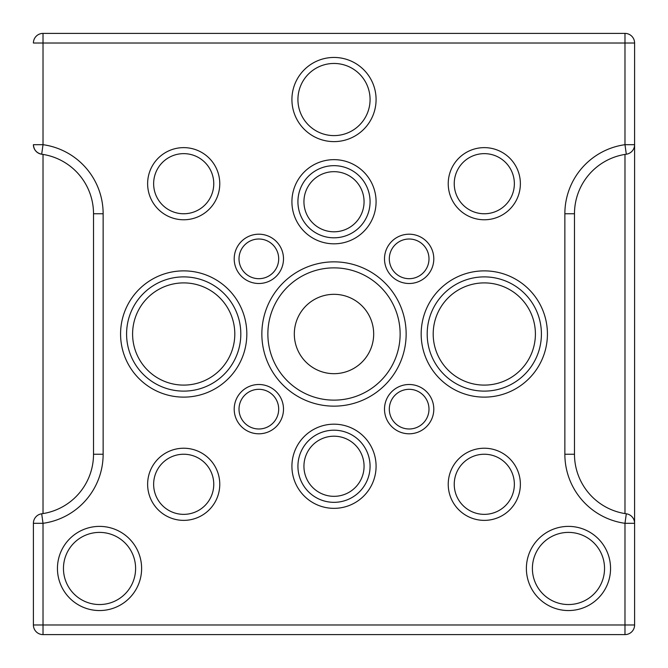<?xml version="1.0" encoding="UTF-8"?>
<svg xmlns="http://www.w3.org/2000/svg" width="668" height="668" viewBox="0 0 668 668"><rect width="100%" height="100%" fill="white"/><g stroke="black" fill="none" stroke-linecap="round" stroke-linejoin="round"><path stroke-width="1" d="M33.4 144.689L43.019 144.689A69.739 69.739 0 0 1 103.139 213.76L103.139 454.24A69.739 69.739 0 0 1 43.019 523.311L43.019 624.981L624.981 624.981L624.981 634.6L43.019 634.6A9.619 9.619 0 0 1 33.4 624.981L33.4 523.311A9.619 9.619 0 0 1 41.692 513.784A60.12 60.12 0 0 0 93.52 454.24L93.52 213.76A60.12 60.12 0 0 0 41.692 154.216C36.598 153.072 33.834 149.891 33.4 144.689A9.619 9.619 0 0 0 41.692 154.216L43.019 154.417L43.019 513.583L41.199 513.867M624.981 634.6A9.619 9.619 0 0 0 634.6 624.981L634.6 523.311A9.619 9.619 0 0 0 626.308 513.784L624.981 513.583L624.981 154.417L626.308 154.216A60.12 60.12 0 0 0 574.48 213.76L574.48 454.24A60.12 60.12 0 0 0 626.308 513.784L626.801 513.867M626.801 154.133L626.308 154.216A9.619 9.619 0 0 0 634.6 144.689L634.583 522.819M634.6 43.019L624.981 43.019L624.981 33.4L43.019 33.4L624.981 33.4A9.619 9.619 0 0 1 634.6 43.019L634.583 145.181M626.308 154.216L624.981 144.689L624.981 43.019L43.019 43.019L43.019 33.4A9.619 9.619 0 0 0 33.4 43.019A9.619 9.619 0 0 1 43.019 33.4A9.619 9.619 0 0 0 33.4 43.019L43.019 43.019L43.019 144.689L41.692 154.216M33.4 624.981A9.619 9.619 0 0 0 43.019 634.6L43.019 624.981L33.4 624.981A9.619 9.619 0 0 0 43.019 634.6M33.417 522.819L33.4 523.311L43.019 523.311L41.692 513.784M514.36 183.7A30.06 30.06 0 0 0 484.3 153.64A30.06 30.06 0 0 0 454.24 183.7A30.06 30.06 0 0 0 484.3 213.76A30.06 30.06 0 0 0 514.36 183.7M448.228 183.7A36.072 36.072 0 0 1 484.3 147.628A36.072 36.072 0 0 1 520.372 183.7A36.072 36.072 0 0 1 484.3 219.772A36.072 36.072 0 0 1 448.228 183.7M219.772 183.7A36.072 36.072 0 0 1 183.7 219.772A36.072 36.072 0 0 1 147.628 183.7A36.072 36.072 0 0 1 183.7 147.628A36.072 36.072 0 0 1 219.772 183.7M520.372 484.3A36.072 36.072 0 0 1 484.3 520.372A36.072 36.072 0 0 1 448.228 484.3A36.072 36.072 0 0 1 484.3 448.228A36.072 36.072 0 0 1 520.372 484.3M219.772 484.3A36.072 36.072 0 0 1 183.7 520.372A36.072 36.072 0 0 1 147.628 484.3A36.072 36.072 0 0 1 183.7 448.228A36.072 36.072 0 0 1 219.772 484.3M283.499 258.85A24.649 24.649 0 0 1 258.85 283.499A24.649 24.649 0 0 1 234.201 258.85A24.649 24.649 0 0 1 258.85 234.201A24.649 24.649 0 0 1 283.499 258.85M433.799 258.85A24.649 24.649 0 0 1 409.15 283.499A24.649 24.649 0 0 1 384.501 258.85A24.649 24.649 0 0 1 409.15 234.201A24.649 24.649 0 0 1 433.799 258.85M433.799 409.15A24.649 24.649 0 0 1 409.15 433.799A24.649 24.649 0 0 1 384.501 409.15A24.649 24.649 0 0 1 409.15 384.501A24.649 24.649 0 0 1 433.799 409.15M283.499 409.15A24.649 24.649 0 0 1 258.85 433.799A24.649 24.649 0 0 1 234.201 409.15A24.649 24.649 0 0 1 258.85 384.501A24.649 24.649 0 0 1 283.499 409.15M376.084 99.532A42.084 42.084 0 0 1 334 141.616A42.084 42.084 0 0 1 291.916 99.532A42.084 42.084 0 0 1 334 57.448A42.084 42.084 0 0 1 376.084 99.532M141.616 568.468A42.084 42.084 0 0 1 99.532 610.552A42.084 42.084 0 0 1 57.448 568.468A42.084 42.084 0 0 1 99.532 526.384A42.084 42.084 0 0 1 141.616 568.468M610.552 568.468A42.084 42.084 0 0 1 568.468 610.552A42.084 42.084 0 0 1 526.384 568.468A42.084 42.084 0 0 1 568.468 526.384A42.084 42.084 0 0 1 610.552 568.468M376.084 201.736A42.084 42.084 0 0 1 334 243.82A42.084 42.084 0 0 1 291.916 201.736A42.084 42.084 0 0 1 334 159.652A42.084 42.084 0 0 1 376.084 201.736M246.826 334A63.126 63.126 0 0 1 183.7 397.126A63.126 63.126 0 0 1 120.574 334A63.126 63.126 0 0 1 183.7 270.874A63.126 63.126 0 0 1 246.826 334M406.144 334A72.144 72.144 0 0 1 334 406.144A72.144 72.144 0 0 1 261.856 334A72.144 72.144 0 0 1 334 261.856A72.144 72.144 0 0 1 406.144 334M547.426 334A63.126 63.126 0 0 1 484.3 397.126A63.126 63.126 0 0 1 421.174 334A63.126 63.126 0 0 1 484.3 270.874A63.126 63.126 0 0 1 547.426 334M376.084 466.264A42.084 42.084 0 0 1 334 508.348A42.084 42.084 0 0 1 291.916 466.264A42.084 42.084 0 0 1 334 424.18A42.084 42.084 0 0 1 376.084 466.264M370.072 201.736A36.072 36.072 0 0 0 334 165.664A36.072 36.072 0 0 0 297.928 201.736A36.072 36.072 0 0 0 334 237.808A36.072 36.072 0 0 0 370.072 201.736M240.814 334A57.114 57.114 0 0 0 183.7 276.886A57.114 57.114 0 0 0 126.586 334A57.114 57.114 0 0 0 183.7 391.114A57.114 57.114 0 0 0 240.814 334M400.132 334A66.132 66.132 0 0 0 334 267.868A66.132 66.132 0 0 0 267.868 334A66.132 66.132 0 0 0 334 400.132A66.132 66.132 0 0 0 400.132 334M541.414 334A57.114 57.114 0 0 0 484.3 276.886A57.114 57.114 0 0 0 427.186 334A57.114 57.114 0 0 0 484.3 391.114A57.114 57.114 0 0 0 541.414 334M370.072 466.264A36.072 36.072 0 0 0 334 430.192A36.072 36.072 0 0 0 297.928 466.264A36.072 36.072 0 0 0 334 502.336A36.072 36.072 0 0 0 370.072 466.264M370.072 99.532A36.072 36.072 0 0 0 334 63.46A36.072 36.072 0 0 0 297.928 99.532A36.072 36.072 0 0 0 334 135.604A36.072 36.072 0 0 0 370.072 99.532A36.072 36.072 0 0 0 334 63.46A36.072 36.072 0 0 0 297.928 99.532A36.072 36.072 0 0 0 334 135.604A36.072 36.072 0 0 0 370.072 99.532M135.604 568.468A36.072 36.072 0 0 0 99.532 532.396A36.072 36.072 0 0 0 63.46 568.468A36.072 36.072 0 0 0 99.532 604.54A36.072 36.072 0 0 0 135.604 568.468A36.072 36.072 0 0 0 99.532 532.396A36.072 36.072 0 0 0 63.46 568.468A36.072 36.072 0 0 0 99.532 604.54A36.072 36.072 0 0 0 135.604 568.468M604.54 568.468A36.072 36.072 0 0 0 568.468 532.396A36.072 36.072 0 0 0 532.396 568.468A36.072 36.072 0 0 0 568.468 604.54A36.072 36.072 0 0 0 604.54 568.468M278.69 258.85A19.84 19.84 0 0 0 258.85 239.01A19.84 19.84 0 0 0 239.01 258.85A19.84 19.84 0 0 0 258.85 278.69A19.84 19.84 0 0 0 278.69 258.85M428.99 258.85A19.84 19.84 0 0 0 409.15 239.01A19.84 19.84 0 0 0 389.31 258.85A19.84 19.84 0 0 0 409.15 278.69A19.84 19.84 0 0 0 428.99 258.85M428.99 409.15A19.84 19.84 0 0 0 409.15 389.31A19.84 19.84 0 0 0 389.31 409.15A19.84 19.84 0 0 0 409.15 428.99A19.84 19.84 0 0 0 428.99 409.15M278.69 409.15A19.84 19.84 0 0 0 258.85 389.31A19.84 19.84 0 0 0 239.01 409.15A19.84 19.84 0 0 0 258.85 428.99A19.84 19.84 0 0 0 278.69 409.15M213.76 183.7A30.06 30.06 0 0 0 183.7 153.64A30.06 30.06 0 0 0 153.64 183.7A30.06 30.06 0 0 0 183.7 213.76A30.06 30.06 0 0 0 213.76 183.7M514.36 484.3A30.06 30.06 0 0 0 484.3 454.24A30.06 30.06 0 0 0 454.24 484.3A30.06 30.06 0 0 0 484.3 514.36A30.06 30.06 0 0 0 514.36 484.3M213.76 484.3A30.06 30.06 0 0 0 183.7 454.24A30.06 30.06 0 0 0 153.64 484.3A30.06 30.06 0 0 0 183.7 514.36A30.06 30.06 0 0 0 213.76 484.3M373.679 334A39.679 39.679 0 0 0 334 294.321A39.679 39.679 0 0 0 294.321 334A39.679 39.679 0 0 0 334 373.679A39.679 39.679 0 0 0 373.679 334M333.516 436.204A30.06 30.06 0 0 0 303.94 466.748A30.06 30.06 0 0 0 334.484 496.324A30.06 30.06 0 0 0 364.06 465.78A30.06 30.06 0 0 0 333.516 436.204M334.584 502.328A36.072 36.072 0 0 1 297.936 466.849A36.072 36.072 0 0 1 333.416 430.2A36.072 36.072 0 0 1 370.064 465.68A36.072 36.072 0 0 1 334.584 502.328M485.227 282.906A51.102 51.102 0 0 0 433.206 333.073A51.102 51.102 0 0 0 483.373 385.094A51.102 51.102 0 0 0 535.394 334.927A51.102 51.102 0 0 0 485.227 282.906M483.265 391.106A57.114 57.114 0 0 1 427.194 332.965A57.114 57.114 0 0 1 485.335 276.894A57.114 57.114 0 0 1 541.406 335.035A57.114 57.114 0 0 1 483.265 391.106M329.199 172.06A30.06 30.06 0 0 0 304.324 206.537A30.06 30.06 0 0 0 338.801 231.412A30.06 30.06 0 0 0 363.676 196.935A30.06 30.06 0 0 0 329.199 172.06M339.761 237.349A36.072 36.072 0 0 1 298.387 207.498A36.072 36.072 0 0 1 328.238 166.123A36.072 36.072 0 0 1 369.613 195.974A36.072 36.072 0 0 1 339.761 237.349M146.259 299.222A51.102 51.102 0 0 0 148.922 371.441A51.102 51.102 0 0 0 221.141 368.778A51.102 51.102 0 0 0 218.478 296.559A51.102 51.102 0 0 0 146.259 299.222M225.55 372.869A57.114 57.114 0 0 1 144.831 375.85A57.114 57.114 0 0 1 141.85 295.131A57.114 57.114 0 0 1 222.569 292.15A57.114 57.114 0 0 1 225.55 372.869M634.6 523.311L624.981 523.311L624.981 624.981L634.6 624.981M574.48 454.24L564.861 454.24A69.739 69.739 0 0 0 624.981 523.311L626.308 513.784M574.48 213.76L564.861 213.76A69.739 69.739 0 0 1 624.981 144.689L634.6 144.689M564.861 454.24L564.861 213.76M103.139 454.24L93.52 454.24M103.139 213.76L93.52 213.76M535.953 584.082A36.072 36.072 0 0 0 585.318 600.365A36.072 36.072 0 0 0 600.983 552.853A36.072 36.072 0 0 0 551.618 536.571A36.072 36.072 0 0 0 535.953 584.082A36.072 26.62 -25.7 0 0 536.596 585.31"/></g></svg>
